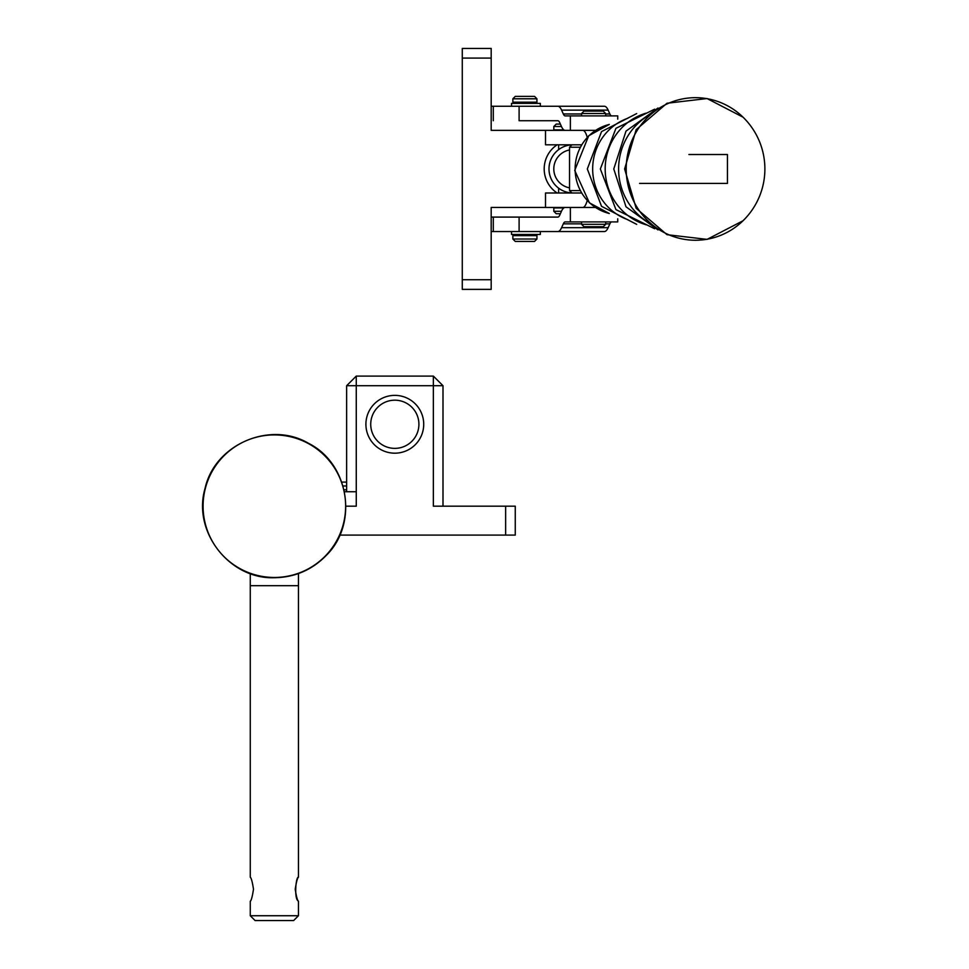 <?xml version="1.0" encoding="UTF-8"?>
<svg xmlns="http://www.w3.org/2000/svg" width="969" height="969" viewBox="0 0 969 969"><rect width="100%" height="100%" fill="white"/><g stroke="black" fill="none" stroke-linecap="round" stroke-linejoin="round"><path stroke-width="1.45" d="M491.186 279.726L462.274 279.726L462.274 289.368L491.186 289.368L491.186 207.451L545.511 207.451M557.127 193.001A28.913 28.913 0 0 1 557.127 144.805M580.092 147.227L569.542 147.227L571.952 144.817L581.461 144.817L545.511 144.805L545.511 130.355L491.186 130.355L491.186 58.092L462.274 58.092L462.274 279.726M491.186 58.092L491.186 48.45L462.274 48.45L462.274 58.092M617.725 218.788L617.725 221.913L570.366 221.913L570.366 207.463L565.181 207.463A28.913 7.486 -90 0 0 561.439 211.327L559.731 215.154A14.45 3.743 90 0 1 557.865 217.092L491.186 217.092M573.684 144.817A24.092 24.092 0 0 0 572.497 144.817M571.928 144.841A24.092 24.092 0 0 0 548.999 168.897A24.092 24.092 0 0 0 571.916 192.964M569.542 149.965A19.271 19.271 0 0 0 569.542 187.853M617.725 119.151L617.725 115.892L565.181 115.892A14.45 3.743 90 0 1 563.316 113.967L561.596 110.139A28.913 7.486 -90 0 0 557.865 106.263L604.402 106.263A28.913 7.486 90 0 1 608.144 110.139L609.852 113.967L605.673 113.967M611.73 115.892A14.45 3.743 90 0 1 609.852 113.967M570.366 115.892L570.366 130.355L565.181 130.355A28.913 7.486 90 0 1 561.439 126.479L559.731 122.663A14.45 3.743 -90 0 0 557.865 120.725L519.105 120.725L519.105 106.263L491.186 106.263M557.865 106.263L519.105 106.263M611.73 221.913A14.45 3.743 -90 0 0 609.852 223.851L605.673 223.851M570.366 221.913L565.181 221.913A14.45 3.743 -90 0 0 563.316 223.851L561.596 227.667A28.913 7.486 90 0 1 557.865 231.543L604.402 231.543A28.913 7.486 -90 0 0 608.144 227.667L609.852 223.851M557.865 217.092L519.105 217.092L519.105 231.543L491.186 231.543M557.865 231.543L519.105 231.543M587.19 200.644A28.913 6.844 90 0 1 582.781 207.463L545.511 207.463L545.511 193.001L581.4 193.001M582.781 207.463L595.317 207.463M545.511 130.355L582.781 130.355A28.913 6.844 90 0 1 587.214 137.259M595.499 130.355L582.781 130.355M605.673 224.323L581.582 224.323L583.992 226.734L603.263 226.734L605.673 224.323L605.673 221.913M581.582 113.506L605.673 113.506L603.263 111.096L583.992 111.096L581.582 113.506L581.582 115.892M580.043 190.59L569.542 190.59L569.542 147.227M536.911 98.802L512.867 98.802L512.867 102.169L536.959 102.169L536.911 98.802M536.959 98.802L534.549 96.391L515.266 96.391L512.867 98.802M512.904 235.637L536.959 235.637L536.959 239.016L512.904 239.016M515.302 241.414L534.549 241.414L536.959 239.016M743.029 117.176A71.282 69.247 90 0 0 742.763 116.91A71.282 69.247 90 0 0 645.935 119.126A71.282 69.247 90 0 0 645.935 218.8A71.282 69.247 90 0 0 742.763 221.017A71.282 69.247 90 0 0 743.029 220.762L707.079 239.379L666.999 234.68L636.149 208.262L624.63 168.969L636.149 129.664L666.999 103.247L707.079 98.547L743.029 117.176M639.564 183.42L727.44 183.42L727.44 154.507L688.898 154.507M563.849 207.923L553.82 207.923L553.82 211.303L556.23 213.713L560.373 213.713M553.82 211.303L561.463 211.303M560.373 124.093L556.23 124.093L553.82 126.503L553.82 129.87L563.825 129.87M553.82 126.503L561.451 126.503M540.327 231.543L540.327 234.437L511.511 234.437L511.511 231.543M540.327 106.263L540.327 103.38L511.511 103.38L511.511 106.263M505.636 506.181L515.266 506.181L515.266 535.094L505.636 535.094L505.636 506.181L433.361 506.181L433.361 385.723L356.265 385.723L356.265 506.181L345.909 506.181M423.719 424.277A28.913 28.913 0 0 1 380.357 449.313A28.913 28.913 0 0 1 380.357 399.24A28.913 28.913 0 0 1 423.719 424.277M418.911 424.277A24.092 24.092 0 0 1 394.819 448.368A24.092 24.092 0 0 1 370.727 424.277A24.092 24.092 0 0 1 394.819 400.185A24.092 24.092 0 0 1 418.911 424.277M505.636 535.094L339.804 535.094M443.003 506.181L443.003 385.723L433.361 376.093L356.265 376.093L356.265 385.723L346.636 385.723L346.636 491.731M356.265 376.093L346.636 385.723M433.361 376.093L433.361 385.723L443.003 385.723M298.452 915.729L298.452 901.279C297.435 900.576 296.357 896.555 295.218 889.227C296.369 881.899 297.435 877.89 298.452 877.187L298.452 573.551L298.452 585.688L250.268 585.688L250.268 573.551L250.268 877.187C251.286 877.902 252.364 881.911 253.49 889.227C252.364 896.555 251.286 900.564 250.268 901.279L250.268 915.729L298.452 915.729L293.631 920.55L255.089 920.55L250.268 915.729M298.452 877.187C295.872 876.4 293.922 899.075 298.331 901.037M346.636 482.102L341.73 482.102M356.265 491.731L344.431 491.731M274.36 577.463A71.282 71.282 0 0 0 336.086 470.546A71.282 71.282 0 0 0 212.635 470.546A71.282 71.282 0 0 0 274.36 577.463M581.582 113.967L563.316 113.967M608.144 110.139L561.596 110.139M493.294 106.263L493.294 120.725M581.582 223.851L563.316 223.851M608.144 227.667L561.596 227.667M493.294 231.543L493.294 217.092M627.839 118.242A53.634 52.108 90 0 0 592.665 168.969A53.634 52.108 90 0 0 627.839 219.684M609.259 124.456A45.761 44.465 90 0 0 575.126 168.969A45.761 44.465 90 0 0 609.259 213.471M647.353 116.219A61.81 60.054 90 0 0 647.353 221.707M646.117 113.155A58.019 56.372 90 0 0 605.177 168.969A58.019 56.372 90 0 0 646.117 224.772M346.636 489.793L344.007 489.793M346.636 485.966L342.99 485.966M581.582 224.323L581.582 221.913M571.952 193.001L569.542 190.59M605.673 115.892L605.673 113.506M512.867 235.637L512.867 239.016L515.266 241.414M515.266 234.437L515.266 235.637M534.549 234.437L534.549 235.637M515.266 102.169L515.266 103.38M534.549 102.169L534.549 103.38M636.694 113.579L601.531 131.602L587.323 168.957L601.531 206.324L636.694 224.36M609.295 124.42L588.704 135.757L574.726 170.411L589.394 202.824L609.295 213.507M657.975 229.895L625.986 206.785L613.777 168.969L625.986 131.142L657.975 108.031M654.644 228.745L615.933 209.595L600.344 168.969L615.933 128.332L654.644 109.182M742.739 221.029A72.275 72.275 0 0 0 742.739 116.898M558.641 144.805L558.641 149.638M558.641 188.18L558.641 193.001M274.36 577.73C229.35 579.341 192.31 531.581 205.065 488.388C214.694 444.396 270.157 420.389 308.832 443.487C349.046 463.763 358.494 523.454 326.517 555.152C312.236 569.869 294.855 577.391 274.36 577.73"/></g></svg>
